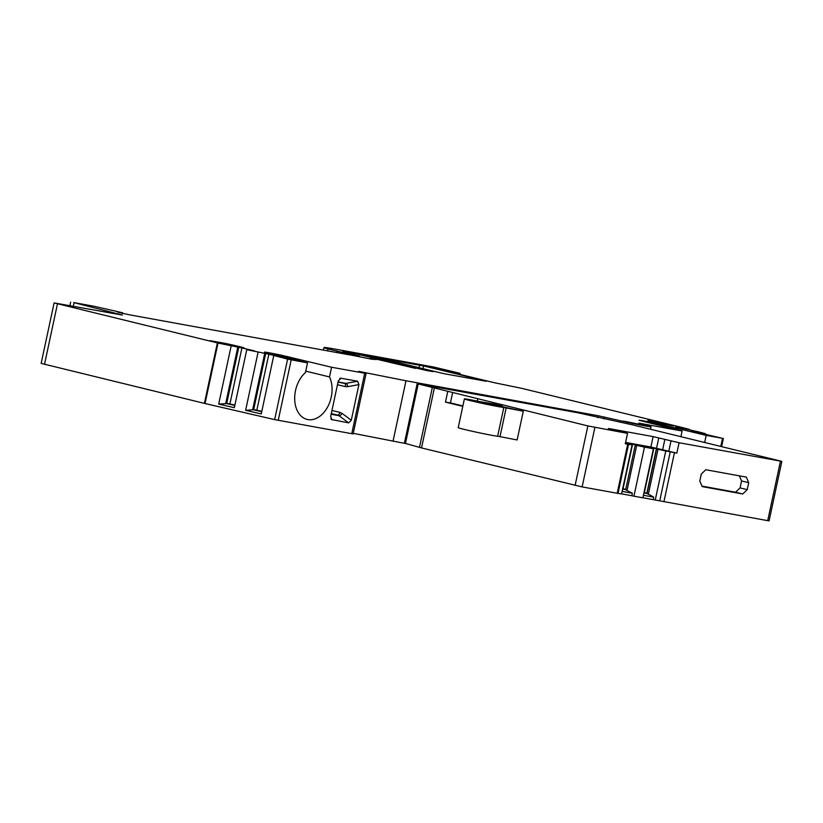<?xml version="1.0" encoding="UTF-8"?>
<svg xmlns="http://www.w3.org/2000/svg" width="823" height="823" viewBox="0 0 823 823"><rect width="100%" height="100%" fill="white"/><g stroke="black" fill="none" stroke-linecap="round" stroke-linejoin="round"><path stroke-width="1.23" d="M447.702 391.717L445.469 402.128L450.428 402.91L452.65 392.499L417.168 383.672L404.422 443.155L421.52 447.928L582.128 486.907L618.011 493.399L628.535 444.317L625.295 443.772L627.527 433.361L608.444 428.485L653.112 436.612L679.078 442.733L781.85 461.364L769.094 520.856L767.715 520.661L780.461 461.178M625.429 443.165L632.095 444.873L621.571 493.944L618.032 493.306M631.869 495.734L633.936 496.197L644.46 447.115L636.693 445.377L627.013 490.508L632.393 493.255L631.869 495.734L621.591 493.862M643.421 495.261L653.709 497.133L646.847 493.244L656.415 448.628L638.031 445.048L653.4 448.751L642.876 497.822L633.936 496.197M642.897 497.74L767.715 520.661M781.85 461.364L632.373 424.822L578.034 412.807L417.168 383.672M452.65 392.499L587.869 425.923L627.527 433.361M679.078 442.733L676.845 453.144L670.241 451.806L659.717 500.888M742.727 493.975L747.222 489.644L748.714 482.7L746.338 477.114L705.784 469.738L701.289 474.069L699.797 481.013L702.173 486.599L742.727 493.975L735.577 492.226L740.072 487.895L741.564 480.951L739.393 475.848M747.222 489.644L740.072 487.895M701.968 486.115L735.577 492.226M748.714 482.7L741.564 480.951M670.241 451.806L665.766 450.994L655.242 500.075M648.318 494.386L657.999 449.245L665.766 450.994M653.709 497.133L653.174 499.612M643.925 492.946L647.012 493.512L656.569 448.905L657.999 449.245M646.847 493.244L644.008 492.555M644.46 447.115L653.4 448.751M627.013 490.508L625.696 489.634L635.263 445.027L636.693 445.377M622.61 489.078L625.696 489.634L635.263 445.027M625.521 442.743L635.109 444.749M625.542 489.366L622.702 488.677M632.393 493.255L622.116 491.382M628.535 444.317L632.095 444.873M445.469 402.128L462.783 406.356M477.731 399.052L477.289 401.11M523.294 411.212L503.81 407.457A20.287 0.607 -167.9 0 1 490.539 405.101A20.287 0.607 -167.9 0 1 470.468 400.667A20.287 0.607 -167.9 0 1 464.378 398.918L458.216 427.662A20.287 0.607 12.1 0 0 464.306 429.421A20.287 0.607 12.1 0 0 481.908 433.351A20.287 0.607 12.1 0 0 497.648 436.211L517.132 439.955L523.294 411.212L501.022 406.439A20.287 0.607 -167.9 0 0 497.966 405.667A20.287 0.607 12.1 0 0 497.75 405.616L495.744 405.101M497.596 405.574L502.369 406.099L493.255 403.877L480.354 401.737A20.287 0.607 -167.9 0 0 464.378 398.918M450.428 402.91L462.865 405.945M492.123 404.607L472.814 400.719L488.656 404.443L495.621 405.616L492.123 404.607M497.689 405.122L495.806 404.823M625.583 442.424L650.89 447.023L676.845 453.144M653.112 436.612L650.89 447.023M671.033 440.768L668.801 451.179M307.524 362.861L287.608 359.137L268.843 354.168L246.756 349.693L254.492 350.896L241.921 347.944L218.002 343.047L54.112 302.915L41.15 363.396L205.04 403.527L274.645 419.617L353.129 433.937L366.091 373.457L331.576 367.243L281.98 355.341A18.26 0.545 12.1 0 0 264.481 352.141A18.26 0.545 12.1 0 0 264.481 352.162L307.524 362.861L305.446 372.552A26.377 18.147 103.7 0 0 295.519 390.555A26.377 18.147 103.7 0 0 307.133 419.432A26.377 18.147 103.7 0 0 331.257 397.056A26.377 18.147 103.7 0 0 329.498 376.924L331.576 367.243M353.252 433.34L405.441 443.515L418.187 384.022M428.217 370.823L433.392 371.646A405.77 12.036 12.1 0 0 370.628 356.338L361.647 354.703A405.77 12.036 12.1 0 0 424.257 369.99L428.217 370.823M350.073 354.96L131.094 315.106L122.102 313.265L122.226 312.699L117.771 312.164L122.102 313.265M350.094 354.878L371.543 359.167L376.399 359.558L371.996 358.108L415.522 368.395A405.77 12.036 12.1 0 0 358.941 354.559L342.831 351.339A35.502 1.049 12.1 0 0 342.821 351.37A35.502 1.049 12.1 0 0 347.82 353.005L359.805 356.441L327.996 348.973A40.574 1.204 -167.9 0 1 323.943 347.553A40.574 1.204 -167.9 0 1 335.012 349.075L433.577 367.007L460.129 373.354L435.912 367.871L424.781 365.885L439.132 369.26A405.77 12.036 12.1 0 0 495.055 382.87L521.432 388.271L681.341 427.291L689.571 429.472L675.57 426.828L698.809 431.921L705.476 433.69L691.474 431.046L722.522 438.35L706.185 435.377L656.589 423.485A18.26 0.545 12.1 0 0 639.09 420.286A18.26 0.545 12.1 0 0 639.09 420.296L682.133 431.005L680.919 436.674M650.509 429.256L651.044 426.767A20.791 0.617 -167.9 0 0 648.113 425.81L638.905 423.145L682.133 431.005M651.044 426.767A20.791 0.617 -167.9 0 1 620.892 420.851L598.198 415.738L405.986 380.771L358.663 371.358L366.091 373.457M54.112 302.915L122.411 315.065L73.7 302.566L93.976 306.249L122.226 312.699M244.153 348.006A17.499 0.514 12.1 0 0 244.164 347.995A17.499 0.514 12.1 0 0 225.553 343.469L209.968 340.629A17.499 0.514 12.1 0 0 209.947 340.66A17.499 0.514 12.1 0 0 228.568 345.166L244.153 348.006M446.087 374.074L486.321 381.275A405.77 12.036 12.1 0 0 423.557 365.968L379.516 357.954A405.77 12.036 12.1 0 0 442.126 373.241L446.087 374.074M623.495 421.088L641.127 424.637L623.495 421.088M651.847 421.592L673.677 425.985L655.664 421.746L647.886 420.45L651.847 421.592M225.605 344.539L225.553 343.469M393.024 441.251L405.986 380.771M706.185 435.377L704.673 442.465M246.756 349.693L234.318 407.704L218.692 404.093L231.129 346.082M273.689 355.927L261.251 413.928L245.624 410.317L258.062 352.306M237.754 347.347L225.749 403.363L234.802 405.461M218.692 404.093L226.706 403.517L238.711 347.501M226.747 403.301L234.884 405.111M264.687 353.581L252.682 409.597L261.735 411.685M245.624 410.317L253.638 409.741L265.644 353.725M253.679 409.535L261.807 411.335M330.836 418.784L332.039 419.853L330.681 416.397L338.284 380.936L340.969 378.22L357.594 381.244L358.921 384.598L351.277 420.244L348.664 422.878L331.34 419.514M340.331 378.241L339.704 378.549M305.755 371.132L329.498 376.924M331.288 413.588L337.564 415.07A3.045 1.718 103.3 0 0 339.909 412.374L342.059 413.393A3.045 1.595 -53.4 0 1 339.025 415.718L348.664 422.878M338.068 381.954L345.958 383.395A3.045 1.656 -100.5 0 1 347.79 386.656L345.434 386.604A3.045 1.718 103.3 0 0 344.477 383.364M357.594 381.244L345.958 383.395L338.016 382.181L344.374 383.343M331.216 413.907L339.025 415.718L331.134 414.278M674.449 452.712L663.924 501.783M653.915 448.021L644.347 492.638M650.283 447.835L650.407 447.27M632.609 444.142L623.042 488.759M628.978 443.957L629.101 443.391M617.178 493.286L627.702 444.204M594.885 427.415L582.128 486.907M575.112 485.405L587.869 425.923M434.277 388.446L421.52 447.928M502.369 406.099L502.236 406.737M419.483 447.414L432.24 387.921M506.176 407.858L500.014 436.612M497.648 436.211L503.81 407.457M658.781 437.908L656.548 448.319M664.861 439.389L662.628 449.8M370.628 356.338L370.504 356.925M423.557 365.968L422.981 368.653M419.051 367.696L419.596 365.124M597.786 417.621L598.198 415.738M620.573 422.322L620.892 420.851M604.164 416.983L603.763 418.876M720.794 446.405L722.522 438.35M435.789 368.498L435.912 367.871M440.12 368.776L439.976 369.465M451.652 372.366L451.786 371.759M456.549 372.737L456.374 373.529M459.09 374.187L459.296 373.241M327.996 348.973L327.595 350.876M336.494 352.501L336.73 351.39M337.348 351.544L337.111 352.614M341.02 353.324L341.195 352.491M344.652 353.983L344.796 353.273M358.941 354.559L358.653 355.875M370.978 358.026L370.762 359.044M74.008 303.111L73.329 306.269M57.466 303.872L44.504 364.352M204.413 403.373L217.375 342.893M218.002 343.047L205.04 403.527M274.645 419.617L287.608 359.137M241.921 347.944L229.905 403.959M268.843 354.168L256.838 410.183M291.188 359.888L278.225 420.368M351.75 433.742L364.712 373.261M281.98 355.341L281.713 356.565M287.145 357.892L287.443 356.503M289.562 356.987L289.254 358.406M331.947 410.502L339.909 412.374M345.434 386.604L337.471 384.722M347.79 386.656L358.921 384.598M351.277 420.244L342.059 413.393M661.754 426.036L662.042 424.647M664.171 425.131L663.863 426.551M656.589 423.485L656.322 424.709M721.606 446.601L723.355 438.464M460.129 373.354L459.903 374.393M323.398 350.114L323.943 347.553M370.576 357.892L370.35 358.972M122.514 313.368L122.658 312.719M70.655 302.144L69.904 305.652"/></g></svg>
